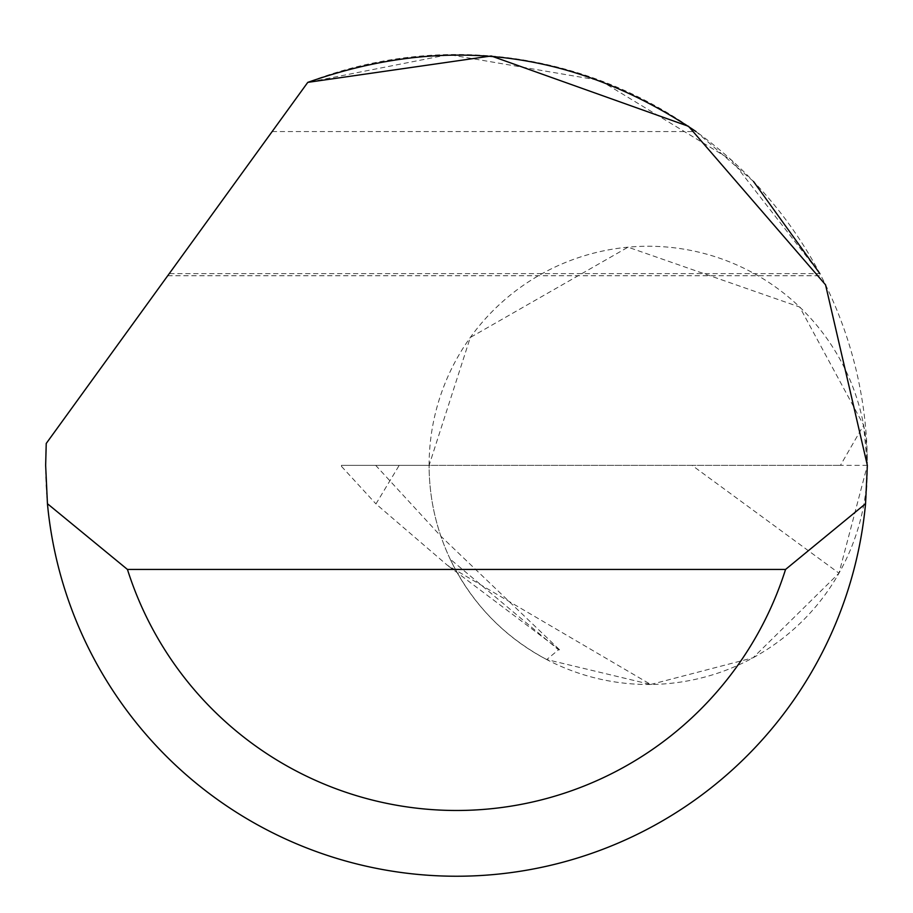 <?xml version="1.0" encoding="UTF-8"?>
<svg xmlns="http://www.w3.org/2000/svg" width="913" height="913" viewBox="0 0 913 913"><rect width="100%" height="100%" fill="white"/><g stroke="black" fill="none" stroke-linecap="round" stroke-linejoin="round"><path stroke-width="0.68" stroke-dasharray="4.57 3.42" d="M307.772 82.375L46.232 443.456A410.85 410.85 0 0 0 456.5 876.218A410.85 410.85 0 0 0 867.35 465.368A410.85 410.85 0 0 0 307.772 82.375L167.718 275.737L307.772 82.375L448.717 54.586L600.24 80.481L731.644 160.254L819.874 273.638L169.236 273.638M272.142 131.563L696.026 131.563L753.51 181.493M429.11 465.368A219.12 219.12 0 0 1 648.23 246.248A219.12 219.12 0 0 1 867.35 465.356A219.12 219.12 0 0 1 648.23 684.488A219.12 219.12 0 0 1 429.11 465.368L375.7 465.368L440.888 536.239A219.12 219.12 0 0 1 429.11 465.368L470.286 337.502L628.041 247.172L799.697 307.03L863.63 425.161L867.35 465.368L838.99 573.17L692.054 465.368L840.428 465.368L429.11 465.368M546.739 659.563C503.668 636.544 471.485 603.071 450.189 559.133L558.505 649.794L546.739 659.563L650.718 684.476L447.473 565.341L375.962 503.908L399.198 465.368L341.462 465.368L341.462 466.349L375.962 503.908M558.505 649.794L559.589 649.794L447.473 565.341M375.7 465.368L341.462 465.368L341.462 466.349M450.189 559.133A219.12 219.12 0 0 1 440.888 536.239L559.589 649.794M650.718 684.476L753.065 657.782L838.99 573.17M399.198 465.368L692.054 465.368M867.35 465.368L840.428 465.368L863.63 425.161M167.718 275.737L820.97 275.737"/><path stroke-width="1.37" d="M307.772 82.375L491.205 55.978L688.55 126.325L825.557 284.822L867.35 465.368L865.558 503.714A410.85 410.85 0 0 1 47.442 503.714L45.65 465.368L46.232 443.456L307.772 82.375C445.43 33.77 574.848 50.158 696.026 131.563M753.51 181.493L819.874 273.638M47.442 503.714L127.455 569.45L785.545 569.45L865.558 503.714M127.455 569.45A345.114 345.114 0 0 0 785.545 569.45"/></g></svg>
